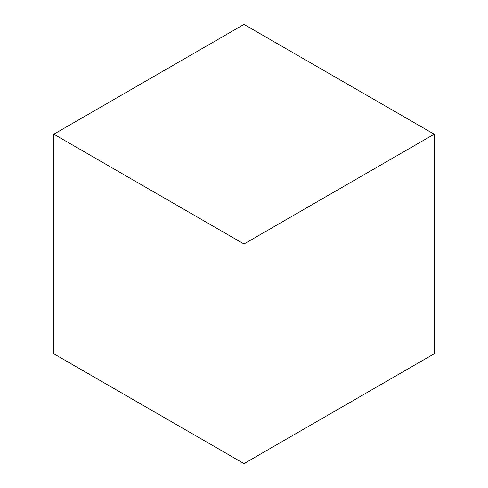 <?xml version="1.0" encoding="UTF-8"?>
<svg xmlns="http://www.w3.org/2000/svg" width="488" height="488" viewBox="0 0 488 488"><rect width="100%" height="100%" fill="white"/><g stroke="black" fill="none" stroke-linecap="round" stroke-linejoin="round"><path stroke-width="0.73" d="M244 463.6L244 24.4L53.82 134.2L53.82 353.8L53.82 134.2L244 244L244 463.6L53.82 353.8L244 463.6L244 24.4L53.82 134.2L244 244L244 463.6L434.18 353.8L434.18 134.2L244 24.4L244 244L434.18 134.2L434.18 353.8L244 463.6M244 24.4L244 244L434.18 134.2L244 24.4"/></g></svg>
